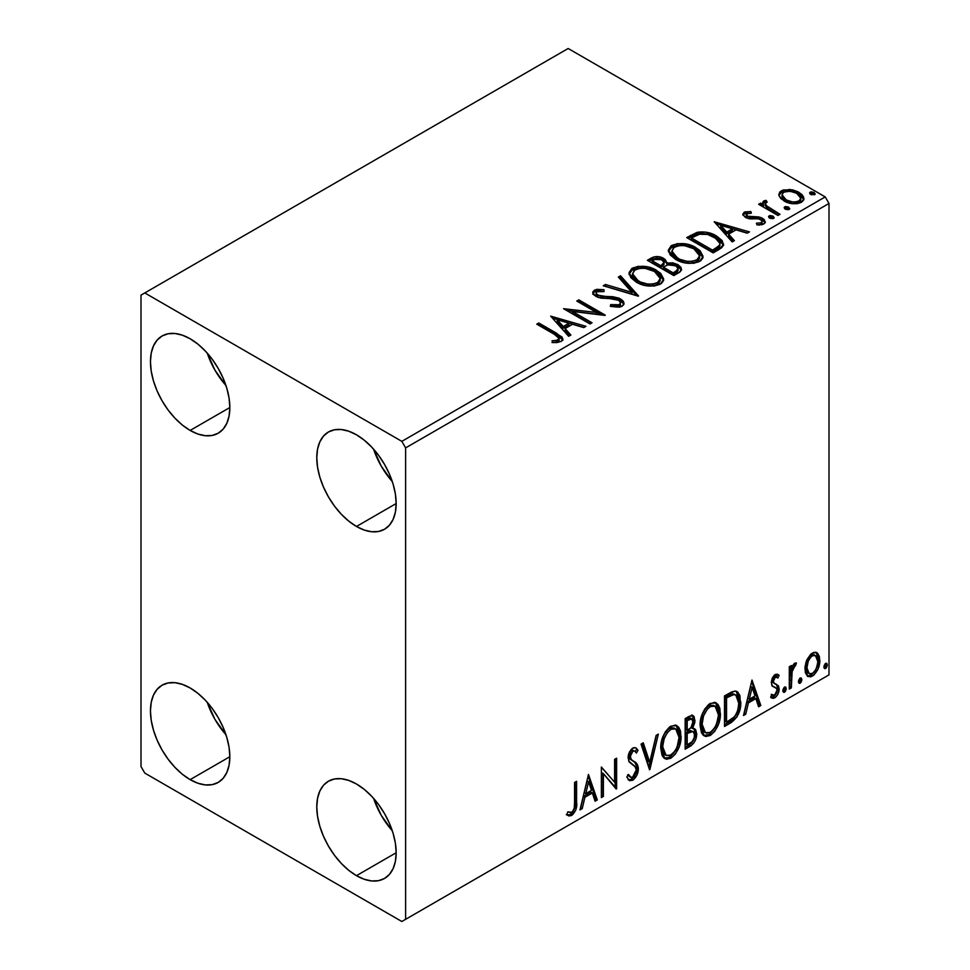 <?xml version="1.0" encoding="UTF-8"?>
<svg xmlns="http://www.w3.org/2000/svg" width="970" height="970" viewBox="0 0 970 970"><rect width="100%" height="100%" fill="white"/><g stroke="black" fill="none" stroke-linecap="round" stroke-linejoin="round"><path stroke-width="1.45" d="M373.583 798.346A56.139 32.41 -120 0 0 392.292 830.769L381.331 815.479L373.583 798.346M356.475 875.668A56.139 32.41 60 0 1 319.797 826.197A56.139 32.41 60 0 1 328.406 781.226A56.139 32.41 60 0 1 356.475 784.002L364.211 789.35L371.668 796.261L378.53 804.457L384.544 813.636L389.479 823.421L393.141 833.472L395.408 843.366L396.16 852.751L356.475 875.668L348.727 870.32L341.282 863.409L334.42 855.213L328.406 846.034L323.471 836.249L319.797 826.197L317.542 816.303L316.778 806.919L317.542 798.419L319.797 791.12L323.471 785.312L328.406 781.226L334.42 778.995L341.282 778.716L348.727 780.413L356.475 784.002A56.139 32.41 60 0 1 393.141 833.472A56.139 32.41 60 0 1 384.544 878.444L378.53 880.675L371.668 880.954L364.211 879.256L356.475 875.668L396.16 852.751L395.408 861.251L393.141 868.55L389.479 874.358L384.544 878.444A56.139 32.41 60 0 1 356.475 875.668M207.253 353.116A56.139 32.41 -120 0 0 225.962 385.526L215 370.249L207.253 353.116M190.144 430.437A56.139 32.41 60 0 1 153.478 380.967A56.139 32.41 60 0 1 162.075 335.996A56.139 32.41 60 0 1 190.144 338.772L197.892 344.12L205.337 351.031L212.2 359.227L218.214 368.394L223.148 378.191L226.81 388.23L229.078 398.137L229.841 407.521L190.144 430.437L182.396 425.09L174.952 418.179L168.089 409.983L162.075 400.804L157.14 391.007L153.478 380.967L151.211 371.074L150.447 361.689L151.211 353.189L153.478 345.89L157.14 340.082L162.075 335.996L168.089 333.765L174.952 333.486L182.396 335.183L190.144 338.772A56.139 32.41 60 0 1 226.81 388.23A56.139 32.41 60 0 1 218.214 433.214L212.2 435.445L205.337 435.712L197.892 434.026L190.144 430.437L229.841 407.521L229.078 416.021L226.81 423.32L223.148 429.116L218.214 433.214A56.139 32.41 60 0 1 190.144 430.437M373.583 449.146A56.139 32.41 -120 0 0 392.292 481.556L381.331 466.279L373.583 449.146M356.475 526.467A56.139 32.41 60 0 1 319.797 476.997A56.139 32.41 60 0 1 328.406 432.014A56.139 32.41 60 0 1 356.475 434.803L364.211 440.15L371.668 447.061L378.53 455.257L384.544 464.424L389.479 474.221L393.141 484.26L395.408 494.166L396.16 503.551L356.475 526.467L348.727 521.108L341.282 514.209L334.42 506.013L328.406 496.834L323.471 487.037L319.797 476.997L317.542 467.103L316.778 457.719L317.542 449.219L319.797 441.92L323.471 436.112L328.406 432.014L334.42 429.795L341.282 429.516L348.727 431.213L356.475 434.803A56.139 32.41 60 0 1 393.141 484.26A56.139 32.41 60 0 1 384.544 529.244L378.53 531.475L371.668 531.742L364.211 530.057L356.475 526.467L396.16 503.551L395.408 512.051L393.141 519.338L389.479 525.146L384.544 529.244A56.139 32.41 60 0 1 356.475 526.467M207.253 702.328A56.139 32.41 -120 0 0 225.962 734.739L215 719.461L207.253 702.328M190.144 779.637A56.139 32.41 60 0 1 153.478 730.168A56.139 32.41 60 0 1 162.075 685.196A56.139 32.41 60 0 1 190.144 687.972L197.892 693.32L205.337 700.231L212.2 708.427L218.214 717.606L223.148 727.391L226.81 737.442L229.078 747.337L229.841 756.721L190.144 779.637L182.396 774.29L174.952 767.379L168.089 759.183L162.075 750.016L157.14 740.219L153.478 730.168L151.211 720.273L150.447 710.889L151.211 702.389L153.478 695.09L157.14 689.294L162.075 685.196L168.089 682.965L174.952 682.686L182.396 684.384L190.144 687.972A56.139 32.41 60 0 1 226.81 737.442A56.139 32.41 60 0 1 218.214 782.414L212.2 784.645L205.337 784.924L197.892 783.226L190.144 779.637L229.841 756.721L229.078 765.221L226.81 772.52L223.148 778.328L218.214 782.414A56.139 32.41 60 0 1 190.144 779.637M722.795 243.3L716.551 237.771L716.551 236.025L705.651 232.109L696.921 232.448L686.712 237.589L713.168 252.867L721.462 247.883L723.487 245.301L722.213 240.669L716.551 236.025C711.434 232.715 705.238 231.43 697.963 232.194L686.712 237.589L713.168 252.867L719.316 249.314L723.632 244.234L716.551 236.025L716.551 237.771L723.535 245.107M141.002 295.123L141.002 766.543L144.785 773.09L401.835 921.5L828.998 674.877L405.618 919.317L405.618 447.897L828.998 203.458L828.998 674.877L828.998 203.458L825.215 196.91L401.835 441.35L144.785 292.94L568.165 48.5L825.215 196.91L568.165 48.5L141.002 295.123L141.002 766.543L144.785 773.09L401.835 921.5L405.618 919.317L405.618 447.897L401.835 441.35L144.785 292.94L141.002 295.123M806.894 659.891L805.015 666.802L805.342 672.646L807.549 676.296L810.678 676.866L814.085 674.89L818.025 668.961L819.735 662.377L819.383 656.447L817.37 653.053L814.012 652.325L810.738 654.216L806.894 659.891L804.918 668.948L807.949 676.563L812.375 676.138C817.407 671.907 819.893 666.632 819.844 660.34L817.868 653.537L816.801 652.64L812.375 653.028L806.894 659.891M789.301 689.064L791.338 687.888L792.223 669.967L793.981 666.511L795.461 665.929L796.431 662.995L793.678 664.171L791.338 668.851L791.338 665.565L789.301 666.742L789.301 689.064L791.338 687.888L791.665 672.537L796.431 662.995L794.879 663.128L791.338 668.851L791.338 665.565L789.301 666.742L789.301 689.064M777.261 674.186L779.128 675.399L778.025 674.502L774.327 675.12L772.253 678.151L771.332 682.068L772.205 685.972L776.824 688.688L776.946 691.513L774.606 695.199L771.817 694.459L770.653 697.212L772.969 698.388L775.321 697.491L777.467 695.005L778.886 691.258L778.461 685.814L774.266 683.474L773.357 681.304L774.885 677.484L776.158 676.927L777.94 678.006L779.128 675.399L777.455 674.247L775.2 674.489L771.332 682.589L771.974 685.644L776.606 688.324L777.091 690.167L774.606 695.199L771.817 694.459L770.653 697.212L771.538 698.024M730.665 722.929L737.115 716.721L740.522 706.354L739.916 695.575L737.685 692.022L735.624 691.113L731.719 691.949L724.505 695.914L724.505 726.469L730.665 722.929L729.149 722.056L724.505 724.723L729.149 722.056L730.665 722.929C737.721 717.739 741.092 710.828 740.789 702.183L737.091 691.622L734.811 691.077L724.505 695.914L724.505 726.469L730.665 722.929M685.159 749.192L691.125 745.712L694.011 742.717L695.842 738.946L696.69 733.866L695.684 729.743L692.519 728.47L694.86 722.444L694.18 716.709L691.428 715.399L685.159 718.637L685.159 749.192L690.446 746.136C694.581 743.02 696.666 738.922 696.69 733.866L694.762 728.858L692.519 728.47L694.993 720.528L693.162 715.617L688.894 716.478L685.159 718.637L685.159 749.192M649.536 769.756L658.351 734.108L656.144 735.393L649.706 762.287L643.268 742.826L641.049 744.099L649.876 769.562L658.351 734.108L656.144 735.393L649.706 762.287L643.268 742.826L641.049 744.099L649.536 769.756M603.401 796.394L603.401 773.672L616.629 788.755L616.629 758.201L614.592 759.377L614.592 782.172L601.364 767.015L601.364 797.57L603.401 796.394L601.364 795.824L603.401 796.394L603.401 773.672L616.168 789.022L616.629 758.201L614.592 759.377L614.592 782.172L601.364 767.015L601.364 797.57L603.401 796.394M574.567 802.82L574.204 808.398L572.724 811.478L570.712 812.666L567.789 811.866L566.759 814.812L568.941 815.964L571.754 815.455L575.743 810.168L576.568 804.009L576.592 781.323L574.567 782.487L574.567 802.82C575.174 806.203 574.24 809.38 571.742 812.327L567.789 811.866L566.759 814.812L571.754 815.455C575.804 811.526 577.417 807.028 576.592 801.947L576.592 781.323L574.567 782.487L574.567 802.82M588.475 774.46L579.987 809.914L582.206 808.628L584.922 797.267L592.355 792.975L595.071 801.208L597.29 799.923L588.475 774.46L579.987 809.914L582.206 808.628L584.922 797.267L592.355 792.975L595.071 801.208L597.29 799.923L588.475 774.46M634.707 751.047L631.349 750.307L634.707 751.047L636.417 753.047L638.005 750.259L635.896 747.846L632.889 748.028C629.7 750.659 628.123 753.945 628.16 757.897L629.203 761.947L635.641 767.258L636.308 769.877L632.61 777.188L630.512 777.261L628.463 774.484L626.802 776.994L629.312 780.486L633.386 779.831L636.926 775.03L638.26 767.367L636.356 763.257L630.912 759.231L630.342 755.145L632.864 751.18L634.622 750.998L636.417 753.047L638.005 750.259L636.041 747.931L633.786 747.64L631.676 748.949L629.3 752.502L628.221 756.612L628.754 761.111L634.926 766.336L636.308 769.877L635.362 773.914L633.01 776.921L631.106 777.491L628.463 774.484L626.802 776.994L629.712 780.668L632.755 780.232L631.24 779.359L628.609 779.916M660.728 748.149L662.073 755.4L663.638 757.667L666.451 759.243L670.937 758.188L675.435 754.017L679.436 746.1L680.952 739.079L680.528 731.089L678.636 727.1L675.338 725.039L669.591 726.942L665.238 731.986L661.916 739.77L660.728 748.149L664.923 758.673L670.937 758.188C677.836 752.223 681.219 744.911 681.086 736.254L676.914 725.621L670.779 726.154C663.929 732.192 660.582 739.528 660.728 748.149M700.085 725.439L701.431 732.677L702.995 734.945L705.796 736.521L710.295 735.466L714.793 731.295L718.794 723.377L720.31 716.357L719.873 708.367L717.994 704.39L714.684 702.328L708.949 704.232L704.596 709.264L701.261 717.048L700.085 725.439L704.269 735.951L710.295 735.466C717.182 729.501 720.564 722.189 720.443 713.532L716.272 702.898L710.137 703.432C703.286 709.47 699.94 716.806 700.085 725.439M751.992 680.055L743.505 715.508L745.724 714.223L748.44 702.862L755.872 698.57L758.588 706.803L760.807 705.517L751.992 680.055L743.505 715.508L745.724 714.223L748.44 702.862L755.872 698.57L758.588 706.803L760.807 705.517L751.992 680.055M782.863 690.628L783.821 692.374L785.288 691.537L786.234 689.136L785.833 687.233L784.172 687.39L782.96 689.694L784.56 692.204L786.258 688.676L784.56 687.112L782.863 690.628M798.468 681.619L799.438 683.365L800.893 682.528L801.838 680.128L801.438 678.224L799.777 678.382L798.565 680.685L800.165 683.195L801.863 679.667L800.165 678.103L798.468 681.619M823.906 666.936L824.876 668.682L826.343 667.833L827.277 665.432L826.889 663.529L825.227 663.686L824.003 666.002L825.603 668.5L827.301 664.971L825.603 663.407L823.906 666.936M779.08 195.794L780.838 198.559L785.785 201.833L792.332 203.639L797.182 203.7L801.378 202.33L803.73 199.905L803.633 197.116L801.875 194.497L797.946 191.769L792.502 189.853L783.214 189.962L779.941 191.854L778.837 194.449L779.08 195.794L783.954 200.899C789.398 204.1 795.206 204.573 801.378 202.33L803.96 198.717L798.88 192.278L790.029 189.453L781.359 190.775L778.837 194.424L779.08 195.794M777.964 215.461L780.001 214.285L766.203 205.567L765.221 203.458L767.161 202.112L766.082 200.366L762.966 201.76L763.511 204.767L760.662 203.118L758.625 204.294L777.964 215.461L780.001 214.285L767.185 206.513L765.209 203.603L767.161 202.112L766.082 200.366L763.863 200.875L762.747 202.621L763.511 204.767L760.662 203.118L758.625 204.294L777.964 215.461M744.184 212.248L742.923 214.928L746.185 217.826L750.271 218.917L758.273 218.747L761.535 220.251L762.105 221.548L761.232 222.773L756.406 223.209L757.024 224.919L762.359 224.628L765.184 222.639L764.239 219.559L760.856 217.51L749.567 216.916L746.9 215.898L746.306 213.837L751.326 213.206L750.865 211.569L744.863 211.921L744.184 213.994L747.652 213.194L744.184 213.994L744.184 212.248L742.802 214.212L745.384 217.413L749.01 218.747L758.273 218.747L760.601 219.535L762.105 221.536L761.232 222.773L756.406 223.209L757.024 224.919L763.839 224.009L765.342 221.875L762.541 218.311L758.879 216.965L747.324 216.177L746.682 213.545L751.326 213.206L750.865 211.569L744.184 212.248M657.478 258.262L651.1 259.899C655.332 257.693 659.539 257.777 663.747 260.166L663.747 258.42C659.539 256.031 655.332 255.947 651.1 258.153L651.1 259.899L648.869 261.185L651.1 259.899L651.1 258.153L647.354 260.312L673.81 275.589L679.764 272.121L681.401 270.133L680.964 267.38L677.836 264.592L672.768 262.834L666.899 263.1L665.202 259.414L659.224 256.747L653.95 256.88L647.354 260.312L673.81 275.589L679.109 272.534L681.546 269.284L677.836 264.592L666.899 263.1L666.984 262.409M638.199 296.153L620.558 275.783L618.339 277.068L631.979 292.37L605.474 284.501L603.255 285.774L638.539 295.959L620.558 275.783L618.339 277.068L631.979 292.37L605.474 284.501L603.255 285.774L638.199 296.153M592.052 322.792L572.373 311.431L605.292 315.153L578.823 299.875L576.786 301.052L596.526 312.449L563.558 308.69L590.027 323.968L592.052 322.792L572.373 311.431L604.831 315.42L578.823 299.875L576.786 301.052L596.526 312.449L563.558 308.69L590.027 323.968L592.052 322.792M554.367 334.323L558.223 336.82L559.217 338.833L557.568 340.24L552.039 340.809L553.045 342.58L557.313 342.531L561.448 341.234L562.879 339.33L562.006 337.002L538.799 322.986L536.762 324.162L554.367 334.323L559.241 338.542L556.647 340.446L552.039 340.809L553.045 342.58L561.096 341.452L562.903 339.015L556.659 333.304L538.799 322.986L536.762 324.162L554.367 334.323M550.669 316.135L568.65 336.311L570.869 335.026L565.098 328.563L572.53 324.271L583.734 327.593L585.953 326.32L550.669 316.135L568.65 336.311L570.869 335.026L565.098 328.563L572.53 324.271L583.734 327.593L585.953 326.32L550.669 316.135M622.097 306.241L623.819 304.471L623.843 302.434L622.655 300.506L619.199 298.214L612.797 296.711L601.145 296.262L596.756 294.383L596.235 292.503L597.096 291.679L604.031 291.594L603.995 289.727L596.55 289.339L592.937 291.618L593.992 295.001L598.199 297.45L614.252 298.772L618.448 300.033L620.533 302.325L619.612 304.507L617.247 305.344L610.676 304.604L610.36 306.326L619.442 307.163L622.097 306.241L624.013 303.477L620.521 298.881L597.787 295.147L596.113 293.049L597.096 291.679L604.031 291.594L603.995 289.727L594.416 290.091L592.743 292.564L595.859 296.396L600.927 298.117L615.174 298.918L618.448 300.033L620.594 302.785L619.224 304.75L610.676 304.604L610.36 306.326L622.097 306.241M636.271 282.125L644.565 285.362L654.459 286.017L661.382 283.458L663.407 280.803L663.625 278.863L660.667 273.346L655.271 269.624L648.142 267.005L638.163 266.35L631.725 268.581L629.033 272.728L630.791 277.59L636.271 282.125C643.716 286.526 651.719 287.217 660.279 284.186L663.65 279.312L656.508 270.29C649.003 265.816 640.94 265.125 632.307 268.217L629.021 273.14L636.271 282.125M675.629 259.402L683.923 262.64L693.805 263.294L700.74 260.736L702.765 258.081L702.983 256.153L700.025 250.624L694.617 246.901L687.5 244.282L677.521 243.628L671.082 245.859L668.391 250.017L670.149 254.867L675.629 259.402C683.074 263.804 691.064 264.495 699.637 261.476L702.995 256.589L695.854 247.58C688.361 243.094 680.285 242.403 671.652 245.495L668.366 250.418L675.629 259.402M714.187 221.73L732.168 241.906L734.387 240.621L728.615 234.158L736.048 229.866L747.252 233.188L749.47 231.915L714.187 221.73L732.168 241.906L734.387 240.621L728.615 234.158L736.048 229.866L747.252 233.188L749.47 231.915L714.187 221.73M769.04 217.668L769.149 215.849L770.059 218.311L772.617 218.699L774.072 217.85L773.041 216.14L770.083 215.546L768.616 216.395L769.659 218.104L773.551 218.395L774.133 217.571M784.657 208.659L784.754 206.84L785.664 209.302L788.222 209.69L789.677 208.841L788.646 207.131L785.688 206.537L784.221 207.386L785.263 209.096L789.156 209.387L789.738 208.562M810.095 193.964L810.192 192.157L811.563 194.788L815.127 194.158L814.097 192.448L811.138 191.842L809.671 192.69L810.702 194.4L814.606 194.703L815.188 193.879M557.92 335.79L538.277 325.035L538.799 322.986L538.799 324.732L556.659 335.05L556.659 333.304L556.659 335.05L562.721 339.864M559.241 340.106L557.568 341.986L552.039 342.555L556.647 342.192L556.647 340.446L556.647 342.192L558.356 341.646L559.241 338.542M562.867 340.385L560.466 337.439M552.427 318.099L583.952 327.472L552.427 318.099M565.098 330.309L565.098 328.563L565.098 330.309L569.839 335.62L565.098 330.309M557.216 321.47L563.255 328.236L568.953 324.95L568.953 323.204L568.953 324.95L563.255 328.236L563.255 326.49L563.255 328.236L557.216 321.47L557.216 319.724L568.953 323.204L563.255 326.49L557.216 319.724L557.216 321.47M566.747 310.533L596.526 314.195L596.526 312.449L596.526 314.195L566.747 310.533M578.302 301.925L578.823 299.875L578.823 301.621L602.152 315.092L578.302 301.925M572.373 313.177L572.373 311.431L572.373 313.177L590.548 323.665L572.373 313.177M620.582 304.725L619.612 306.253L617.247 307.09L610.663 306.411L610.676 304.604L610.676 306.35L619.224 306.496L620.594 302.785M592.912 293.437L594.416 291.837L594.416 290.091L594.416 291.837L603.995 291.473L603.995 289.727L604.007 291.582L596.55 291.085L593.907 292.176L592.743 294.237M596.113 293.049L596.113 294.795L597.787 296.893L597.787 295.147L597.787 296.893L602.431 298.166L602.431 296.42L602.431 298.166L607.584 298.226L607.584 296.481L607.584 298.226L620.521 300.627L620.521 298.881L620.521 300.627L623.88 304.301M623.843 304.18L621.685 301.391L617.72 299.415M616.168 298.99L599.921 297.766L596.756 296.129L596.235 294.25M593.482 292.54L592.937 293.364M605.244 286.368L605.474 284.501L605.474 286.247L631.979 294.116L631.979 292.37L631.979 294.116L605.244 286.368M619.369 278.22L620.558 277.529L620.558 275.783L620.558 277.529L636.781 295.729L620.558 277.529L619.369 278.22M629.093 274.037L632.307 269.963L632.307 268.217L632.307 269.963C640.94 266.871 649.003 267.562 656.508 272.036L656.508 270.29L656.508 272.036L663.577 280.16M635.023 268.775L631.203 270.703L629.033 274.474M663.625 280.609L662.17 276.838L657.66 272.752L651.185 269.611L644.856 268.169M641.594 267.926L636.829 268.314M659.903 278.56L660.158 279.409M660.243 280.56L657.963 284.125L652.822 285.847L644.917 285.289L639.279 283.216M659.103 283.155L658.387 283.822M632.488 273.722L632.488 275.468L638.296 282.682L638.296 280.936L632.488 273.722L635.107 269.733C642.055 267.344 648.506 267.914 654.459 271.467L660.255 278.523L657.49 282.658C650.627 285.047 644.226 284.477 638.296 280.936L638.296 282.682L634.938 280.233L632.864 277.347L632.501 275.165M638.296 282.682C644.226 286.223 650.627 286.793 657.49 284.404L657.49 282.658L657.49 284.404L660.255 280.269L660.255 278.523M666.899 263.1L666.899 264.846L666.899 263.1L663.747 258.42L663.747 260.166L666.899 263.525L664.511 260.639L659.188 258.481M668.342 264.58L677.836 266.338L677.836 264.592L677.836 266.338L681.413 270.133M681.425 270.206L680.952 269.114M680.2 268.132L675.496 265.271L669.773 264.422M678.103 270.436L677.29 271.988L673.144 274.595L663.298 268.908L663.298 267.162L667.881 264.883L675.799 265.768L678.103 268.714L675.46 271.503L675.46 273.249L678.103 270.46L678.103 268.714L677.29 270.242L673.144 272.849L673.144 274.595L675.46 273.249L675.46 271.503L673.144 272.849L663.298 267.162L663.298 268.908L673.144 274.595L673.144 272.849L663.298 267.162L667.881 264.883L672.089 264.555L676.284 266.071L678.103 268.69M677.29 271.988L676.442 272.655M663.892 264.858L660.582 267.344L652.107 262.446L652.107 260.7L654.216 259.487L661.758 259.62L664.05 262.458L661.625 265.004L661.625 266.75L664.05 264.204L664.05 262.458M661.625 265.004L660.582 265.598L660.582 267.344L661.625 266.75L661.625 265.004L660.582 265.598L652.107 260.7L652.107 262.446L660.582 267.344L660.582 265.598L652.107 260.7L656.945 258.529L660.958 259.208L664.05 262.349L661.625 265.004M668.451 251.315L671.652 247.241L671.652 245.495L671.652 247.241C680.285 244.149 688.361 244.84 695.854 249.326L695.854 247.58L695.854 249.326L702.935 257.438M674.38 246.053L669.676 248.817L668.391 251.763M702.983 257.899L701.516 254.116L697.018 250.03L690.543 246.901L684.214 245.446M680.952 245.216L676.175 245.592M699.249 255.837L699.528 256.723M699.6 257.85L698.461 260.433L694.702 262.615L689.5 263.234L684.274 262.567L675.847 258.796L673.059 256.116L671.846 252.455M698.461 260.433L697.733 261.1M671.834 251L671.834 252.746L677.654 259.96L677.654 258.214L677.654 259.96C683.583 263.5 689.973 264.07 696.848 261.694L696.848 259.948C689.973 262.324 683.583 261.754 677.654 258.214L671.834 251L674.453 247.01C681.413 244.622 687.863 245.192 693.817 248.744L699.612 255.801L696.848 259.948L696.848 261.694L699.612 257.547L699.612 255.801M688.215 238.462L690.713 237.019L690.713 235.273L690.713 237.019L697.963 233.94L697.963 232.194L697.963 233.94C705.238 233.176 711.434 234.461 716.551 237.771L708.1 234.34L700.498 233.6L695.939 234.51L688.215 238.462M720.019 245.167L719.255 247.338L716.03 249.799M714.684 250.612L714.684 248.866L712.489 250.127L712.489 251.873L714.684 250.612L719.449 247.083L719.449 245.337L714.684 248.866L714.684 250.612L712.489 251.873L691.452 239.735L712.489 251.873L712.489 250.127L691.452 237.989L691.452 239.735L691.452 237.989L699.394 234.255C705.287 233.491 710.331 234.473 714.514 237.189L720.019 243.506L719.449 247.083L720.019 243.506M715.945 223.694L747.47 233.067L715.945 223.694M728.615 235.904L728.615 234.158L728.615 235.904L733.356 241.215L728.615 235.904M720.734 227.065L726.772 233.831L732.471 230.545L732.471 228.799L732.471 230.545L726.772 233.831L726.772 232.085L726.772 233.831L720.734 227.065L720.734 225.319L732.471 228.799L726.772 232.085L720.734 225.319L720.734 227.065M750.865 213.157L750.865 211.569L750.865 213.157M746.039 216.237L746.682 213.545M746.682 215.291L747.324 217.923L747.324 216.177L747.324 217.923L749.567 218.662L749.567 216.916L749.567 218.662L753.593 218.638L753.593 216.892L753.593 218.638L758.879 218.711L758.879 216.965L758.879 218.711L762.541 220.057L762.541 218.311L762.541 220.057L765.16 222.7M759.061 225.076L761.232 224.519L761.232 222.773L761.232 224.519L762.105 223.282L761.705 224.167L758.928 225.076M742.996 215.122L744.184 213.994L742.947 215.231M762.032 222.845L762.105 221.536M765.197 222.797L763.463 220.651L759.898 218.953L747.809 218.177L746.112 216.662L746.306 215.583M764.239 221.305L763.463 220.651M769.149 215.849L769.149 217.595L773.041 217.886L773.041 216.14L769.149 215.849L768.555 216.698M773.551 218.395L773.041 216.14L773.66 218.335M773.708 218.383L771.174 217.292L768.967 217.716M772.193 217.51L770.083 217.292M760.14 205.167L760.662 203.118L760.662 204.864L763.511 206.513L763.511 204.767L763.511 206.513L760.14 205.167M762.929 203.591L763.863 200.875L763.863 202.621L766.082 202.112L766.082 200.366L766.203 202.318L763.863 202.621L762.784 204.003M765.209 203.603L765.209 205.349L767.185 208.259L767.185 206.513L767.185 208.259L773.502 212.285L773.502 210.538L773.502 212.285L778.486 215.158L767.525 208.538L765.221 205.203M784.754 206.84L784.754 208.586L788.646 208.877L788.646 207.131L784.754 206.84L784.16 207.689M789.156 209.387L788.646 207.131L789.265 209.326M789.313 209.374L786.779 208.283L784.572 208.708M787.798 208.501L785.688 208.283M783.226 191.696L780.583 193.03L778.934 195.297L781.359 192.521L781.359 190.775L781.359 192.521L790.029 191.199L790.029 189.453L790.029 191.199L798.88 194.024L798.88 192.278L798.88 194.024L803.851 199.565L801.875 196.243L796.964 193.042L791.277 191.369L785.13 191.248M800.711 199.311L800.674 200.875L799.001 202.718L792.211 203.591L784.779 200.693L782.632 198.474L782.099 195.758M782.014 194.715L782.014 196.461L786.003 201.481L786.003 199.735L786.003 201.481C790.004 203.894 794.333 204.306 799.001 202.718L799.001 200.972C794.333 202.56 790.004 202.148 786.003 199.735L782.014 194.715L783.736 192.157C788.464 190.605 792.842 191.041 796.867 193.466L800.808 198.292L799.001 200.972L799.001 202.718L800.808 200.038L800.808 198.292M810.192 192.157L810.192 193.903L814.097 194.194L814.097 192.448L810.192 192.157L809.611 192.994M814.606 194.703L814.097 192.448L814.703 194.631M814.764 194.691L812.217 193.6L810.023 194.024M813.236 193.806L811.138 193.588M568.953 323.204L563.255 326.49L557.216 319.724L568.953 323.204M654.459 271.467L659.054 275.322L660.194 279.263L657.963 282.379L652.822 284.101L647.487 284.004L640.297 281.979L634.938 278.487L632.525 274.364L634.222 270.327L639.848 268.326L645.22 268.375L654.459 271.467M693.817 248.744L698.412 252.6L699.6 256.104L697.309 259.657L692.168 261.379L686.833 261.282L679.655 259.257L674.295 255.765L671.883 251.642L673.58 247.617L679.194 245.604L684.577 245.652L693.817 248.744M691.452 237.989L699.394 234.255L707.627 234.425L717.412 239.19L719.425 241.506L719.898 244.391L718.503 246.319L712.489 250.127L691.452 237.989M732.471 228.799L726.772 232.085L720.734 225.319L732.471 228.799M796.867 193.466L799.935 196.049L800.808 198.086L799.595 200.572L795.824 201.93L792.211 201.845L786.67 200.087L783.045 197.322L782.014 194.921L783.142 192.557L786.961 191.211L792.357 191.672L796.867 193.466M566.274 814.642L568.759 815.139L570.978 814.085L574.567 808.155L575.089 782.196L575.089 801.074L576.592 801.947L575.089 801.074C575.901 806.155 574.288 810.653 570.251 814.582L571.754 815.455L570.251 814.582L566.965 814.958M588.123 775.903L595.774 799.05L597.29 799.923L595.774 799.05L594.586 799.741L595.774 799.05L588.123 775.903M590.839 792.102L592.355 792.975L590.839 792.102L583.419 796.394L584.922 797.267L583.419 796.394L580.69 807.755L582.206 808.628L580.472 807.889L583.419 796.394L590.839 792.102M587.129 780.862L584.279 792.757L585.795 793.63L584.279 792.757L587.129 780.862L588.632 781.735L591.482 790.344L585.795 793.63L588.632 781.735L587.129 780.862M601.364 767.197L614.592 782.172L601.364 767.197M615.113 759.073L615.113 787.761L615.113 759.073M615.319 788.004L616.629 788.755L615.319 788.004M601.885 772.799L603.401 773.672L601.885 772.799L601.885 795.521L601.885 772.799M627.905 775.333L630.512 777.261M636.49 749.386L635.277 751.52L636.49 749.386M630.197 756.588L632.864 751.18L631.349 750.307L628.681 755.715L630.197 756.588L628.681 755.715L629.918 758.952L631.434 759.825L630.197 756.588M633.943 761.414L632.428 760.541C635.071 761.656 636.538 764.105 636.829 767.864L638.345 768.737C638.054 764.978 636.587 762.529 633.943 761.414M632.755 780.232C636.441 777.176 638.308 773.345 638.345 768.737L636.829 767.864C636.793 772.472 634.926 776.303 631.24 779.359L632.755 780.232M628.196 779.795L630.148 779.844L632.488 778.449M633.628 777.225L636.49 770.932L636.744 766.494L634.841 762.384L630.063 759.073M636.478 765.257L636.065 764.142M629.918 758.952L628.705 756.236L629.336 752.732L631.058 750.501L633.107 750.125M629.591 776.618L627.614 774.909M642.249 743.42L648.19 761.414L649.706 762.287L648.19 761.414L642.249 743.42M656.363 735.272L648.712 767.258L656.363 735.272M676.151 725.257L679.57 735.381L681.086 736.254L679.57 735.381C679.703 744.038 676.32 751.35 669.433 757.315L670.937 758.188L669.433 757.315L664.195 758.164M664.68 758.322L667.081 758.285L670.622 756.527L675.714 750.295L679.012 741.153L679.012 730.192M675.738 728.943L674.235 728.07L669.361 728.361C663.832 733.247 661.128 739.164 661.249 746.1L661.698 741.444L663.783 735.114L666.584 730.749L669.361 728.361L670.876 729.234L675.738 728.943L679.048 737.43C679.182 744.402 676.454 750.283 670.876 755.096L666.123 755.448L662.765 746.973L661.249 746.1L664.608 754.575L663.189 753.338M662.413 752.138L661.285 747.179M661.249 746.1L662.765 746.973C662.643 740.037 665.347 734.12 670.876 729.234L669.361 728.361L671.24 727.621L674.417 728.179M692.325 715.339L693.477 719.655L694.993 720.528L693.477 719.655L692.362 725.136M691.937 718.867L690.422 717.994L687.791 718.503L689.306 719.376L687.791 718.503L685.681 719.728L687.196 720.601L691.937 718.867L692.956 721.765L691.004 727.609L692.519 728.47L691.016 727.597L687.196 730.398L685.681 729.525L685.681 719.728L688.93 717.97L690.567 718.091M693.914 728.543L695.175 732.993L696.69 733.866L695.175 732.993C695.15 738.049 693.065 742.147 688.93 745.263L690.446 746.136L688.93 745.263L685.159 747.446L691.586 743.068L694.823 736.315L695.126 731.804L693.708 728.324M692.131 725.645L693.404 718.212M693.138 716.963L691.986 714.987M693.271 731.635L689.949 730.555L691.464 731.428L689.949 730.555L686.712 732.059L688.215 732.932L686.712 732.059L685.681 732.653L687.196 733.526L691.464 731.428L693.271 731.635L694.653 735.042C694.471 738.897 692.762 741.735 689.524 743.541L687.196 744.887L685.681 744.014L685.681 732.653L690.313 730.495L692.701 731.841M692.956 721.765C692.859 725.378 691.283 728.058 688.227 729.792L687.196 730.398L687.196 720.601L685.681 719.728L685.681 729.525L687.196 730.398L687.196 720.601L691.598 718.746L692.956 721.765M687.196 744.887L687.196 733.526L685.681 732.653L685.681 744.014L687.196 744.887L687.196 733.526L692.822 731.441L694.471 733.393L694.217 737.879L692.01 741.747L687.196 744.887M715.496 702.535L718.928 712.659L720.443 713.532L718.928 712.659C719.061 721.316 715.678 728.628 708.779 734.593L710.295 735.466L708.779 734.593L703.541 735.454M704.026 735.599L706.439 735.563L709.967 733.817L715.072 727.573L718.37 718.443L718.358 707.469M701.771 729.416L700.607 723.377L703.965 731.853L702.547 730.616M715.096 706.221L713.58 705.348L708.718 705.651L710.222 706.524L715.096 706.221L718.406 714.708C718.54 721.68 715.811 727.573 710.222 732.374L705.469 732.726L702.122 724.25L700.607 723.377L700.849 719.922L702.51 713.799L705.942 708.027L709.664 705.178L713.774 705.469M702.122 724.25C702.001 717.315 704.693 711.398 710.222 706.524L708.718 705.651C703.189 710.525 700.486 716.442 700.607 723.377L702.122 724.25L703.553 715.909L707.457 708.9L711.18 706.051L715.278 706.342L717.958 710.586L718.37 715.836L716.49 724.299L713.847 729.003L710.222 732.374L706.645 733.174L704.062 731.489L702.559 728.337L702.122 724.25M736.315 691.27L739.285 701.31L740.789 702.183L739.285 701.31C739.589 709.955 736.206 716.866 729.149 722.056L731.55 720.443M732.762 719.413L736.388 714.393L739.019 705.481L738.703 695.757L736.169 691.149M730.798 694.059L726.372 696.23L727.876 697.103L726.372 696.23L725.039 697.006L726.542 697.879L733.744 694.581L735.854 695.005L738.764 703.347C739.019 707.979 737.491 712.526 734.181 716.988L726.542 722.165L725.039 721.292L726.542 722.165L726.542 697.879L725.039 697.006L725.039 721.292L725.039 697.006L729.331 694.665M735.854 695.005L733.744 694.581L732.229 693.708L734.629 694.314M751.641 681.498L759.292 704.644L760.807 705.517L759.292 704.644L758.103 705.336L759.292 704.644L751.641 681.498M754.357 697.697L755.872 698.57L754.357 697.697L746.936 701.989L748.44 702.862L746.936 701.989L744.208 713.35L745.724 714.223L743.99 713.484L746.936 701.989L754.357 697.697M750.647 686.457L747.797 698.351L749.313 699.224L747.797 698.351L750.647 686.457L752.15 687.33L754.999 695.939L749.313 699.224L752.15 687.33L750.647 686.457M777.006 677.169L773.817 676.284L777.94 678.006L779.128 675.399L777.613 674.526L776.534 676.902L777.249 674.162M773.357 681.304L775.333 677.157L773.817 676.284L771.853 680.431L773.357 681.304L771.853 680.431L772.338 682.165L773.854 683.038L773.357 681.304M776.473 684.359L773.854 683.038M779.128 688.882L778.461 685.814L776.946 684.941L777.613 688.009L779.128 688.882L777.613 688.009C777.637 691.586 776.206 694.568 773.32 696.945L774.836 697.818C777.722 695.441 779.152 692.459 779.128 688.882M770.653 697.212L774.836 697.818L773.32 696.945L770.859 697.454M771.198 694.387L772.702 695.26L771.817 694.459M774.557 686.99L776.606 688.324M775.103 687.451L772.447 686.239M772.217 686.154L774.642 687.039M772.217 694.617L771.465 694.508M770.895 697.466L774.29 696.242L776.57 692.895L777.613 688.009L776.436 684.323M772.338 682.165L772.338 678.176L773.587 676.429L775.345 676.223M785.579 687.015L784.56 687.112M784.669 687.051L786.258 688.676L784.742 687.803L783.045 691.331L784.56 692.204L782.935 691.38M783.554 692.277L784.56 692.204M782.851 691.416L784.318 689.731L784.645 686.978M789.835 666.438L789.835 667.978L791.338 668.851L789.835 667.978L789.835 666.438M792.745 665.396L793.945 665.056L794.503 663.383L793.945 665.056L795.461 665.929L792.89 665.287M790.865 668.572L790.15 671.664L791.665 672.537L790.15 671.664L789.835 679.509L791.338 680.382L789.835 679.509L789.835 687.015L791.338 687.888L789.301 687.318L789.835 679.509M789.847 677.618L790.986 668.209M801.184 678.006L800.165 678.103M800.274 678.042L801.863 679.667L800.347 678.794L798.649 682.322L800.165 683.195L798.54 682.371M799.159 683.268L800.165 683.195M798.455 682.407L799.923 680.722L800.25 677.969M815.988 652.313L817.868 653.537L816.352 652.664L818.328 659.467L819.844 660.34L818.328 659.467C818.377 665.76 815.891 671.034 810.871 675.265L812.375 676.138L810.871 675.265L807.222 676.017L810.871 675.265L814.618 671.652M815.491 670.221L817.892 663.65L818.219 657.43M817.88 655.623L815.855 652.179M808.459 673.059L806.701 671.883L805.743 669.688L806.131 662.122L809.586 655.865L812.145 654.398L814.242 654.895M815.443 655.562L813.927 654.689L810.859 654.895L812.375 655.769L815.443 655.562L817.807 661.528C817.904 666.196 816.085 670.161 812.375 673.398L809.15 673.629L806.943 667.796L805.439 666.923L807.646 672.756L809.15 673.629M806.943 667.796C806.858 663.104 808.665 659.091 812.375 655.769L810.859 654.895C807.161 658.218 805.342 662.231 805.439 666.923L806.943 667.796L808.228 661.31L810.58 657.284L813.018 655.453L815.758 655.769L817.504 658.727L817.783 662.28L816.534 667.954L814.8 671.131L812.375 673.398L809.95 673.932L807.646 671.749L806.943 667.796M826.634 663.322L825.603 663.407M825.712 663.359L827.301 664.971L825.785 664.098L824.1 667.627L825.603 668.5L823.991 667.675M824.597 668.585L825.603 668.5M823.906 667.724L825.373 666.026L825.7 663.274M591.482 790.344L585.795 793.63L588.632 781.735L591.482 790.344M679.048 737.43L677.133 747.021L674.489 751.714L669.918 755.569L665.856 755.29L663.213 751.059L662.789 745.845L664.207 738.631L667.275 732.677L671.349 728.979L675.229 728.7L677.994 731.562L679.048 737.43M726.542 697.879L732.314 694.932L735.042 694.665L737.709 697.212L738.764 703.347L737.818 710.21L735.381 715.472L732.859 718.188L726.542 722.165L726.542 697.879M754.999 695.939L749.313 699.224L752.15 687.33L754.999 695.939M401.835 441.35L825.215 196.91L828.998 203.458L405.618 447.897L401.835 441.35M405.618 919.317L828.998 674.877L405.618 919.317M666.123 755.448L664.608 754.575M705.469 732.726L703.965 731.853"/></g></svg>
